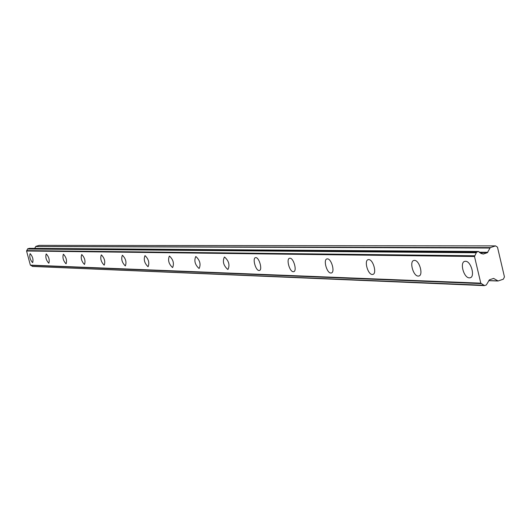 <?xml version="1.0" encoding="UTF-8"?>
<svg xmlns="http://www.w3.org/2000/svg" width="531" height="531" viewBox="0 0 531 531"><rect width="100%" height="100%" fill="white"/><g stroke="black" fill="none" stroke-linecap="round" stroke-linejoin="round"><path stroke-width="0.8" d="M469.371 277.859L469.955 277.813C475.484 277.189 471.063 260.947 465.455 261.285L464.91 261.338C459.421 262.009 463.762 278.071 469.371 277.859M32.577 262.606L32.676 262.599C33.493 259.467 32.657 256.493 30.181 253.679L30.088 253.692C29.278 256.812 30.108 259.785 32.577 262.606M48.759 263.17L48.865 263.164C49.755 259.925 48.898 256.858 46.29 253.964L46.19 253.971C45.301 257.196 46.157 260.263 48.759 263.17M65.997 263.774L66.116 263.761C67.092 260.416 66.209 257.25 63.461 254.263L63.348 254.269C62.373 257.608 63.249 260.774 65.997 263.774M84.402 264.418L84.529 264.405C85.61 260.94 84.701 257.668 81.794 254.581L81.674 254.595C80.593 258.046 81.502 261.318 84.402 264.418M104.096 265.102L104.242 265.088C105.43 261.498 104.488 258.112 101.414 254.926L101.282 254.94C100.094 258.517 101.029 261.902 104.096 265.102M125.23 265.839L125.389 265.825C126.703 262.102 125.728 258.59 122.469 255.292L122.316 255.305C121.002 259.022 121.977 262.533 125.23 265.839M147.957 266.635L148.136 266.622C149.583 262.745 148.574 259.101 145.109 255.69L144.943 255.703C143.489 259.566 144.492 263.203 147.957 266.635M172.462 267.491L172.661 267.471C174.268 263.436 173.225 259.652 169.522 256.115L169.336 256.134C167.73 260.15 168.772 263.934 172.462 267.491M198.972 268.414L199.198 268.401C200.983 264.192 199.895 260.25 195.939 256.579L195.727 256.599C193.941 260.787 195.023 264.723 198.972 268.414M227.739 269.423L227.991 269.403C229.976 265.002 228.848 260.9 224.6 257.077L224.361 257.097C222.376 261.471 223.498 265.58 227.739 269.423M259.062 270.511L259.347 270.491C262.732 270.146 259.221 257.349 255.809 257.621L255.544 257.648C252.179 258.026 255.643 270.71 259.062 270.511M293.298 271.713L293.623 271.686C297.32 271.295 293.663 257.933 289.933 258.219L289.627 258.245C285.95 258.67 289.561 271.912 293.298 271.713M330.873 273.02L331.244 272.994C335.307 272.556 331.483 258.577 327.381 258.876L327.036 258.909C323.001 259.38 326.771 273.226 330.873 273.02M372.304 274.467L372.729 274.434C377.209 273.95 373.207 259.281 368.68 259.599L368.282 259.632C363.835 260.163 367.771 274.68 372.304 274.467M418.216 276.074L418.713 276.034C423.672 275.483 419.47 260.071 414.445 260.396L413.988 260.436C409.056 261.033 413.184 276.286 418.216 276.074M484.498 285.592L480.794 283.169L474.502 256.5L476.612 252.119L478.597 251.488L481.345 253.533L483.363 254.024L487.352 252.703L490.286 247.619L495.562 245.886L497.494 247.174L504.45 276.903L503.355 279.193L498.111 280.972L493.624 278.43L489.423 279.804L486.323 284.968L484.498 285.592M480.794 283.169L30.367 265.128L26.563 250.997L474.502 256.5M474.78 255.776L26.729 250.612L26.563 250.997M26.729 250.612L27.585 249.026L476.227 252.769M476.612 252.119L27.818 248.681L27.585 249.026M27.818 248.681L478.444 251.515M34.721 248.389L35.736 246.517L489.841 248.03M490.286 247.619L35.736 246.517M36.002 246.304L39.161 245.382L495.562 245.886M483.88 285.273L32.583 266.429M32.218 266.257L31.117 265.387M30.367 265.128L481.192 283.607M480.867 253.473L481.856 253.486M419.158 275.888L418.713 276.034M493.246 278.51L493.956 278.536M497.554 280.899L488.805 280.574M488.785 280.627L497.66 280.959M487.797 252.291L479.254 252.225M479.553 252.643L487.352 252.703M483.363 254.024L482.945 254.017M470.532 277.62L469.955 277.813M373.107 274.315L372.729 274.434M481.265 283.614L30.645 265.367M484.325 285.618L32.484 266.436M497.879 281.005L488.766 280.667M481.962 253.473L480.807 253.46M478.597 251.488L28.999 248.349"/></g></svg>
